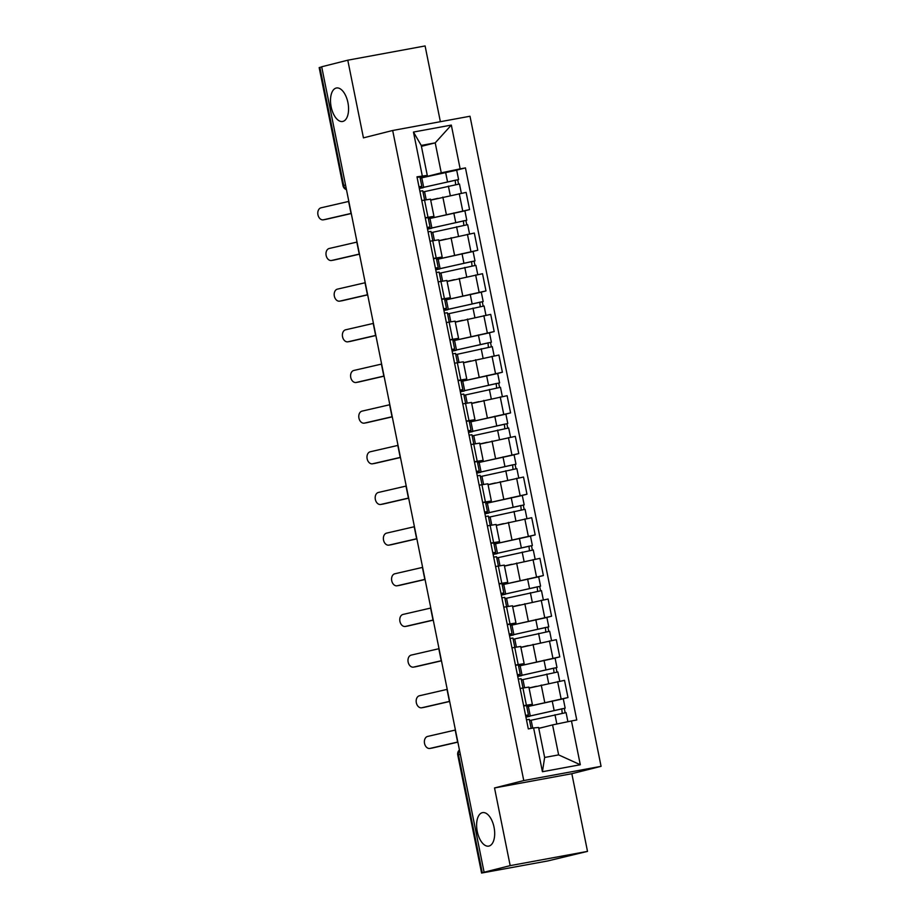<?xml version="1.0" encoding="UTF-8"?>
<svg xmlns="http://www.w3.org/2000/svg" width="919" height="919" viewBox="0 0 919 919"><rect width="100%" height="100%" fill="white"/><g stroke="black" fill="none" stroke-linecap="round" stroke-linejoin="round"><path stroke-width="1.38" d="M342.902 121.411A17.024 8.639 79.6 0 1 342.626 121.48A17.024 8.639 79.6 0 1 331.093 106.57A17.024 8.639 79.6 0 1 336.17 88.052A17.024 8.639 79.6 0 1 336.457 87.983A17.024 8.639 79.6 0 1 347.979 102.894A17.024 8.639 79.6 0 1 342.902 121.411M489.011 846.043A17.024 8.639 79.6 0 1 488.736 846.112A17.024 8.639 79.6 0 1 477.202 831.213A17.024 8.639 79.6 0 1 482.291 812.683A17.024 8.639 79.6 0 1 482.567 812.626A17.024 8.639 79.6 0 1 494.1 827.525A17.024 8.639 79.6 0 1 489.011 846.043M440.373 121.699L425.095 45.95L347.784 60.194L321.684 66.777L484.095 872.223L510.183 865.629L587.505 851.385L571.836 773.706L601.072 766.331L470 116.242L392.677 130.487L523.761 780.564L494.525 787.951L510.183 865.629M587.505 851.385L547.965 860.908L481.579 873.05L457.765 754.97L458.478 754.752L482.28 872.832L481.579 873.05M347.784 60.194L363.442 137.861L392.677 130.487M345.533 185.006L342.982 185.695L319.169 67.615L319.881 67.386L343.683 185.466A5.319 4.584 75.8 0 0 346.406 189.348M321.719 66.926L319.881 67.386M482.28 872.832L484.095 872.223M527.069 706.7L567.976 697.544L564.507 680.347L529.838 687.917M532.354 704.31L528.884 687.102L522.922 687.998L526.38 705.206L532.354 704.31L526.598 705.861M526.38 705.206L523.635 705.712M563.014 698.796L567.976 697.544M522.922 687.998L520.165 688.515M518.867 666.034L559.774 656.878L556.305 639.681L521.636 647.252M515.433 665.046L524.152 663.644L518.396 665.195M554.812 658.142L559.774 656.878M524.152 663.644L520.682 646.448L511.963 647.849M510.665 625.379L551.572 616.224L548.103 599.016L513.434 606.597M507.231 624.392L515.95 622.99L510.206 624.541M546.61 617.476L551.572 616.224M515.95 622.99L512.48 605.782L503.761 607.183M502.475 584.714L543.382 575.558L539.913 558.35L505.243 565.932M499.028 583.726L507.747 582.324L502.004 583.875M538.419 576.81L543.382 575.558M507.747 582.324L504.278 565.116L495.559 566.518M494.273 544.048L535.18 534.892L531.71 517.696L497.041 525.266M490.838 543.06L499.557 541.659L493.802 543.209M530.217 536.145L535.18 534.892M499.557 541.659L496.088 524.45L487.369 525.863M486.071 503.382L526.978 494.227L523.508 477.03L488.839 484.6M482.636 502.394L491.355 500.993L485.611 502.544M522.015 495.49L526.978 494.227M491.355 500.993L487.886 483.796L479.167 485.198M477.869 462.728L518.775 453.572L515.306 436.364L480.648 443.946M474.434 461.74L483.153 460.339L477.409 461.889M513.813 454.825L518.775 453.572M483.153 460.339L479.684 443.13L470.965 444.532M469.678 422.062L510.585 412.907L507.116 395.698L471.688 403.475M466.232 421.074L474.951 419.673L469.207 421.224M505.622 414.159L510.585 412.907M474.951 419.673L471.493 402.465L462.762 403.866M461.476 381.396L502.383 372.241L498.914 355.044L463.486 362.81M458.041 380.409L466.76 379.007L461.005 380.558M497.42 373.493L502.383 372.241M466.76 379.007L463.291 361.799L454.572 363.212M453.274 340.731L494.181 331.575L490.712 314.378L455.296 322.144M449.839 339.743L458.558 338.341L452.814 339.892M489.218 332.839L494.181 331.575M458.558 338.341L455.089 321.145L446.37 322.546M445.072 300.076L485.979 290.921L482.509 273.713L447.093 281.478M441.637 299.089L450.356 297.687L444.612 299.238M481.016 292.173L485.979 290.921M450.356 297.687L446.887 280.479L438.168 281.88M436.881 259.411L477.788 250.255L474.319 233.047L438.891 240.824M433.435 258.423L442.165 257.021L436.41 258.572M472.825 251.507L477.788 250.255M442.165 257.021L438.696 239.813L429.966 241.215M428.679 218.745L469.586 209.589L466.117 192.393L430.689 200.158M425.244 217.757L433.963 216.356L428.208 217.906M464.623 210.842L469.586 209.589M433.963 216.356L430.494 199.147L421.775 200.56M552.572 724.907L571.469 720.956L580.303 764.746L542.428 771.719L533.606 727.928L538.603 727.48L544.645 757.463L558.626 754.89L552.572 724.907L538.787 728.399M421.419 146.339L435.215 142.859L421.235 145.432L427.278 175.403L416.985 176.827L528.31 728.905L533.606 727.928M422.281 175.851L413.458 132.06L451.321 125.087L460.155 168.878L441.258 172.829L435.215 142.859L451.321 125.087M571.469 720.956L576.764 719.979L465.451 167.901L460.155 168.878M601.072 766.331L523.761 780.564M571.836 773.706L494.525 787.951M420.477 178.079L441.258 172.829M427.278 175.403L420.017 177.241M456.421 170.187L465.451 167.901M580.303 764.746L558.626 754.89M542.428 771.719L544.645 757.463M421.235 145.432L413.458 132.06M455.422 730.019L427.622 736.429A6.123 4.4 -99.7 0 0 424.509 743.287A6.123 4.4 -99.7 0 0 429.862 748.445A6.123 4.4 -99.7 0 0 430.035 748.411L432.401 748.009A6.123 4.4 80.3 0 1 432.229 748.043A6.123 4.4 80.3 0 1 432.045 748.066M525.668 715.844L528.436 714.948L525.576 715.373M528.436 714.948L526.541 705.562L523.681 705.987M531.148 728.388L529.333 719.382L526.472 719.795M457.834 742.001L430.035 748.411M457.869 742.138L432.401 748.009M529.574 720.588L566.07 712.616L567.908 721.702M538.764 728.273L544.519 726.952M529.758 716.085L561.785 708.871L562.21 713.213M529.803 716.338L525.921 717.084M525.886 716.9L565.174 708.181L564.289 708.457L565.151 712.707M526.782 706.768L563.29 698.796L565.174 708.181M561.348 708.905L564.289 708.457M447.22 689.353L419.42 695.763A6.123 4.4 -99.7 0 0 416.307 702.621A6.123 4.4 -99.7 0 0 421.66 707.791A6.123 4.4 -99.7 0 0 421.832 707.756L424.199 707.343A6.123 4.4 80.3 0 1 424.027 707.377A6.123 4.4 80.3 0 1 423.843 707.412M517.477 675.178L520.234 674.293L517.374 674.707M520.234 674.293L518.339 664.908L515.479 665.322M522.991 687.986L521.13 678.716L518.27 679.141M449.644 701.346L421.832 707.756M449.667 701.473L424.199 707.343M439.018 648.688L411.218 655.098A6.123 4.4 -99.7 0 0 408.116 661.956A6.123 4.4 -99.7 0 0 413.458 667.125A6.123 4.4 -99.7 0 0 413.642 667.091L416.008 666.689A6.123 4.4 80.3 0 1 415.825 666.723A6.123 4.4 80.3 0 1 415.652 666.746M509.275 634.512L512.032 633.628L509.172 634.041M512.032 633.628L510.148 624.242L507.288 624.656M514.801 647.321L512.928 638.05L510.068 638.475M441.442 660.681L413.642 667.091M441.465 660.818L416.008 666.689M521.372 679.922L557.867 671.95L559.74 681.22M529.057 687.963L536.317 686.286M521.555 675.419L553.583 668.205L554.008 672.559M521.613 675.672L517.719 676.418M517.684 676.235L556.971 667.516L556.098 667.803L556.948 672.042M518.58 666.103L555.087 658.142L556.971 667.516M553.146 668.251L556.098 667.803M513.17 639.256L549.677 631.284L551.538 640.554M520.855 647.298L528.115 645.62M513.353 634.753L545.392 627.539L545.817 631.893M513.411 635.006L509.528 635.753M509.482 635.569L548.781 626.861L547.896 627.137L548.746 631.376M510.39 625.437L546.885 617.476L548.781 626.861M544.944 627.585L547.896 627.137M430.827 608.022L403.016 614.432A6.123 4.4 -99.7 0 0 399.914 621.301A6.123 4.4 -99.7 0 0 405.256 626.459A6.123 4.4 -99.7 0 0 405.44 626.425L407.806 626.023A6.123 4.4 80.3 0 1 407.634 626.057A6.123 4.4 80.3 0 1 407.45 626.08M501.073 593.858L503.842 592.962L500.981 593.375M503.842 592.962L501.946 583.576L499.086 583.99M506.599 606.666L504.726 597.396L501.866 597.809M433.24 620.015L405.44 626.425M433.274 620.153L407.806 626.023M422.625 567.368L394.825 573.778A6.123 4.4 -99.7 0 0 391.712 580.636A6.123 4.4 -99.7 0 0 397.065 585.794A6.123 4.4 -99.7 0 0 397.238 585.759L399.604 585.357A6.123 4.4 80.3 0 1 399.432 585.392A6.123 4.4 80.3 0 1 399.248 585.414M492.871 553.192L495.64 552.296L492.779 552.721M495.64 552.296L493.744 542.911L490.884 543.336M498.397 566.001L496.536 556.73L493.675 557.144M425.037 579.349L397.238 585.759M425.072 579.487L399.604 585.357M414.423 526.702L386.623 533.112A6.123 4.4 -99.7 0 0 383.51 539.97A6.123 4.4 -99.7 0 0 388.863 545.139A6.123 4.4 -99.7 0 0 389.036 545.105L391.414 544.691A6.123 4.4 80.3 0 1 391.23 544.726A6.123 4.4 80.3 0 1 391.046 544.76M484.681 512.526L487.438 511.642L484.577 512.055M487.438 511.642L485.542 502.256L482.693 502.67M490.206 525.335L488.334 516.064L485.473 516.489M416.847 538.695L389.036 545.105M416.87 538.821L391.414 544.691M504.968 598.591L541.475 590.63L543.336 599.9M512.653 606.632L519.913 604.955M505.163 594.099L537.19 586.873L537.615 591.227M505.209 594.34L501.326 595.098M501.292 594.915L540.579 586.196L539.694 586.471L540.556 590.71M502.188 584.783L538.683 576.81L540.579 586.196M536.742 586.919L539.694 586.471M496.777 557.936L533.273 549.964L535.145 559.234M504.451 565.966L511.722 564.3M496.961 553.433L528.988 546.219L529.413 550.561M497.007 553.686L493.124 554.433M493.089 554.249L532.377 545.53L531.492 545.806L532.354 550.056M493.985 544.117L530.493 536.145L532.377 545.53M528.551 546.254L531.492 545.806M488.575 517.271L525.071 509.298L526.943 518.569M496.26 525.312L503.52 523.635M488.759 512.768L520.786 505.553L521.211 509.907M488.816 513.02L484.922 513.767M484.887 513.583L524.186 504.864L523.302 505.151L524.152 509.39M485.783 503.451L522.291 495.49L524.186 504.864M520.349 505.599L523.302 505.151M406.232 486.036L378.421 492.446A6.123 4.4 -99.7 0 0 375.32 499.304A6.123 4.4 -99.7 0 0 380.661 504.474A6.123 4.4 -99.7 0 0 380.845 504.439L383.212 504.037A6.123 4.4 80.3 0 1 383.028 504.071A6.123 4.4 80.3 0 1 382.855 504.094M476.479 471.861L479.236 470.976L476.387 471.39M479.236 470.976L477.352 461.591L474.491 462.004M482.004 484.669L480.132 475.41L477.271 475.824M408.645 498.029L380.845 504.439M408.668 498.167L383.212 504.037M480.373 476.605L516.88 468.633L518.741 477.903M488.058 484.646L495.318 482.969M480.557 472.102L512.595 464.888L513.02 469.241M480.614 472.355L476.731 473.101M476.685 472.917L515.984 464.21L515.099 464.486L515.95 468.724M477.593 462.785L514.089 454.825L515.984 464.21M512.147 464.934L515.099 464.486M398.03 445.37L370.219 451.78A6.123 4.4 -99.7 0 0 367.118 458.65A6.123 4.4 -99.7 0 0 372.459 463.808A6.123 4.4 -99.7 0 0 372.643 463.773L375.009 463.371A6.123 4.4 80.3 0 1 374.837 463.406A6.123 4.4 80.3 0 1 374.653 463.429M468.276 431.206L471.045 430.31L468.185 430.724M471.045 430.31L469.149 420.925L466.289 421.339M473.802 444.015L471.929 434.744L469.081 435.158M400.443 457.363L372.643 463.773M400.477 457.501L375.009 463.371M472.171 435.939L508.678 427.978L510.55 437.249M479.856 443.98L487.116 442.303M472.366 431.448L504.393 424.222L504.818 428.576M472.412 431.689L468.529 432.447M468.495 432.263L507.782 423.544L506.897 423.82L507.759 428.059M469.391 422.131L505.887 414.159L507.782 423.544M503.945 424.268L506.897 423.82M389.828 404.716L362.029 411.126A6.123 4.4 -99.7 0 0 358.915 417.984A6.123 4.4 -99.7 0 0 364.269 423.142A6.123 4.4 -99.7 0 0 364.441 423.108L366.807 422.706A6.123 4.4 80.3 0 1 366.635 422.74A6.123 4.4 80.3 0 1 366.451 422.763M460.074 390.541L462.843 389.645L459.982 390.07M462.843 389.645L460.947 380.259L458.087 380.684M465.6 403.349L463.739 394.079L460.878 394.492M392.241 416.698L364.441 423.108M392.275 416.835L366.807 422.706M472.446 403.28L471.688 403.452M463.98 395.285L500.476 387.313L502.348 396.583M471.654 403.315L478.925 401.649M464.164 390.782L496.191 383.568L496.616 387.91M464.21 391.034L460.327 391.781M460.293 391.597L499.58 382.878L498.695 383.154L499.557 387.404M461.189 381.465L497.696 373.493L499.58 382.878M495.755 383.602L498.695 383.154M381.626 364.05L353.826 370.46A6.123 4.4 -99.7 0 0 350.725 377.318A6.123 4.4 -99.7 0 0 356.067 382.488A6.123 4.4 -99.7 0 0 356.239 382.453L358.617 382.04A6.123 4.4 80.3 0 1 358.433 382.074A6.123 4.4 80.3 0 1 358.261 382.109M451.884 349.875L454.641 348.99L451.78 349.404M454.641 348.99L452.745 339.605L449.896 340.019M457.409 362.683L455.537 353.413L452.676 353.838M384.05 376.043L356.239 382.453M384.073 376.17L358.617 382.04M464.244 362.614L463.486 362.787M455.778 354.619L492.274 346.647L494.146 355.917M463.463 362.66L470.723 360.983M455.962 350.116L487.989 342.902L488.426 347.256M456.019 350.369L452.125 351.115M452.091 350.932L491.389 342.213L490.505 342.5L491.355 346.739M452.987 340.8L489.494 332.839L491.389 342.213M487.552 342.948L490.505 342.5M373.436 323.385L345.624 329.795A6.123 4.4 -99.7 0 0 342.523 336.653A6.123 4.4 -99.7 0 0 347.864 341.822A6.123 4.4 -99.7 0 0 348.048 341.788L350.415 341.386A6.123 4.4 80.3 0 1 350.231 341.42A6.123 4.4 80.3 0 1 350.059 341.443M443.682 309.209L446.439 308.324L443.59 308.738M446.439 308.324L444.555 298.939L441.694 299.353M449.207 322.018L447.335 312.759L444.474 313.172M375.848 335.378L348.048 341.788M375.871 335.515L350.415 341.386M456.042 321.949L455.284 322.132M447.576 313.953L484.083 305.981L485.944 315.251M455.261 321.995L462.521 320.317M447.76 309.45L479.798 302.236L480.223 306.59M447.817 309.703L443.934 310.45M443.888 310.266L483.187 301.558L482.303 301.834L483.153 306.073M444.796 300.134L481.292 292.173L483.187 301.558M479.35 302.282L482.303 301.834M365.234 282.719L337.422 289.129A6.123 4.4 -99.7 0 0 334.321 295.998A6.123 4.4 -99.7 0 0 339.662 301.156A6.123 4.4 -99.7 0 0 339.846 301.122L342.213 300.72A6.123 4.4 80.3 0 1 342.04 300.754A6.123 4.4 80.3 0 1 341.857 300.777M435.48 268.555L438.248 267.659L435.388 268.072M438.248 267.659L436.353 258.273L433.492 258.687M441.005 281.363L439.133 272.093L436.284 272.506M367.646 294.712L339.846 301.122M367.68 294.85L342.213 300.72M447.852 281.294L447.093 281.467M439.374 273.288L475.881 265.327L477.754 274.597M447.059 281.329L454.319 279.652M439.569 268.796L471.596 261.57L472.021 265.924M439.615 269.037L435.732 269.795M435.698 269.612L474.985 260.893L474.101 261.168L474.962 265.407M436.594 259.48L473.09 251.507L474.985 260.893M471.148 261.616L474.101 261.168M357.031 242.065L329.232 248.475A6.123 4.4 -99.7 0 0 326.119 255.333A6.123 4.4 -99.7 0 0 331.472 260.491A6.123 4.4 -99.7 0 0 331.644 260.456L334.011 260.054A6.123 4.4 80.3 0 1 333.838 260.088A6.123 4.4 80.3 0 1 333.654 260.111M427.278 227.889L430.046 226.993L427.186 227.418M430.046 226.993L428.151 217.608L425.29 218.033M432.803 240.698L430.942 231.427L428.082 231.841M359.455 254.046L331.644 260.456M359.478 254.184L334.011 260.054M439.65 240.629L438.891 240.801M431.183 232.633L467.679 224.661L469.552 233.931M438.868 240.663L446.129 238.997M431.367 228.13L463.394 220.916L463.819 225.258M431.413 228.383L427.53 229.13M427.496 228.946L466.783 220.227L465.899 220.503L466.76 224.753M428.392 218.814L464.899 210.842L466.783 220.227M462.958 220.951L465.899 220.503M348.829 201.399L321.03 207.809A6.123 4.4 -99.7 0 0 317.928 214.667A6.123 4.4 -99.7 0 0 323.27 219.836A6.123 4.4 -99.7 0 0 323.442 219.802L325.82 219.388A6.123 4.4 80.3 0 1 325.636 219.423A6.123 4.4 80.3 0 1 325.464 219.457M419.087 187.223L421.844 186.339L418.984 186.752M421.844 186.339L419.949 176.953L417.1 177.367M424.612 200.032L422.74 190.761L419.88 191.186M351.253 213.392L323.442 219.802M351.276 213.518L325.82 219.388M431.448 199.963L430.689 200.135M422.981 191.968L459.477 183.995L461.349 193.266M430.666 200.009L437.926 198.332M423.165 187.465L455.204 180.25L455.629 184.604M423.222 187.717L419.328 188.464M419.294 188.28L458.592 179.561L457.708 179.848L458.558 184.087M420.19 178.148L456.697 170.187L458.592 179.561M454.756 180.296L457.708 179.848M442.843 197.091L446.312 214.288M451.045 237.745L454.514 254.954M459.236 278.411L462.705 295.619M467.438 319.077L470.907 336.285M475.64 359.743L479.109 376.939M483.842 400.397L487.311 417.605M492.033 441.063L495.502 458.271M500.235 481.728L503.704 498.937M508.437 522.394L511.906 539.591M516.639 563.048L520.097 580.257M524.829 603.714L528.299 620.922M533.031 644.38L536.501 661.588M541.234 685.046L544.703 702.242M432.723 240.709L436.192 257.917M440.925 281.375L444.394 298.583M449.127 322.041L452.596 339.237M457.329 362.695L460.798 379.903M465.519 403.361L468.989 420.569M473.722 444.026L477.191 461.235M481.924 484.692L485.393 501.889M490.126 525.346L493.595 542.555M498.316 566.012L501.785 583.22M506.518 606.678L509.988 623.886M514.72 647.344L518.19 664.54M424.532 200.043L428.001 217.252M467.438 234.322L470.907 251.519M475.64 274.976L479.109 292.185M483.842 315.642L487.311 332.85M492.033 356.308L495.502 373.505M500.235 396.974L503.704 414.17M508.437 437.628L511.906 454.836M516.639 478.294L520.108 495.502M524.829 518.959L528.299 536.156M533.031 559.625L536.501 576.822M541.234 600.279L544.703 617.488M549.436 640.945L552.905 658.153M557.626 681.611L561.095 698.808M459.247 193.656L462.705 210.853M459.489 750.18A5.319 4.584 75.8 0 0 458.478 754.752L460.316 754.281M457.616 742.058L455.204 730.065M531.136 720.209L532.721 728.089M554.973 714.718L556.857 724.011M528.345 706.401L530.24 715.786M552.193 700.898L554.088 710.284M449.425 701.392L447.002 689.399M441.223 660.727L438.8 648.745M522.934 679.555L524.577 687.699M546.782 674.052L548.654 683.38M520.154 665.735L522.038 675.12M543.991 660.233L545.886 669.618M514.732 638.889L516.375 647.045M538.58 633.386L540.464 642.714M511.952 625.069L513.847 634.455M535.788 619.567L537.684 628.952M433.021 620.072L430.609 608.079M424.819 579.407L422.407 567.414M416.629 538.741L414.205 526.748M506.541 598.223L508.184 606.379M530.378 592.721L532.262 602.048M503.75 584.415L505.645 593.789M527.598 578.913L529.482 588.298M498.339 557.557L499.982 565.713M522.176 552.066L524.06 561.394M495.548 543.749L497.443 553.135M519.396 538.247L521.291 547.632M490.137 516.903L491.78 525.048M513.985 511.401L515.858 520.728M487.357 503.084L489.241 512.469M511.194 497.581L513.089 506.966M408.427 498.075L406.014 486.094M481.935 476.237L483.589 484.393M505.783 470.735L507.667 480.063M479.155 462.418L481.051 471.803M502.992 456.915L504.887 466.301M400.224 457.421L397.812 445.428M473.744 435.572L475.387 443.728M497.581 430.069L499.465 439.397M470.953 421.764L472.848 431.137M494.801 416.261L496.685 425.646M392.034 416.755L389.61 404.762M465.542 394.906L467.185 403.062M489.379 389.415L491.263 398.743M462.751 381.098L464.646 390.483M486.599 375.595L488.494 384.981M383.832 376.089L381.408 364.096M457.34 354.252L458.983 362.396M481.188 348.749L483.061 358.077M454.56 340.432L456.444 349.817M478.397 334.93L480.292 344.315M375.63 335.424L373.217 323.442M449.15 313.586L450.792 321.742M472.986 308.083L474.87 317.411M446.358 299.766L448.254 309.152M470.195 294.264L472.09 303.649M367.428 294.769L365.015 282.776M440.948 272.92L442.59 281.076M464.784 267.418L466.668 276.745M438.156 259.112L440.052 268.486M462.004 253.61L463.888 262.995M359.237 254.103L356.813 242.111M432.746 232.254L434.388 240.41M456.582 226.763L458.466 236.091M429.966 218.446L431.85 227.832M453.802 212.944L455.698 222.329M351.035 213.438L348.611 201.445M424.544 191.6L426.186 199.745M448.392 186.097L450.264 195.425M421.764 177.781L423.659 187.166M445.6 172.278L447.496 181.663M342.982 185.695A5.319 5.319 0 0 0 346.463 189.67M459.443 749.95A5.319 5.319 0 0 0 457.765 754.97M429.862 748.445L432.229 748.043M421.66 707.791L424.027 707.377M413.458 667.125L415.825 666.723M405.256 626.459L407.634 626.057M397.065 585.794L399.432 585.392M388.863 545.139L391.23 544.726M380.661 504.474L383.028 504.071M372.459 463.808L374.837 463.406M364.269 423.142L366.635 422.74M356.067 382.488L358.433 382.074M347.864 341.822L350.231 341.42M339.662 301.156L342.04 300.754M331.472 260.491L333.838 260.088M323.27 219.836L325.636 219.423"/></g></svg>
